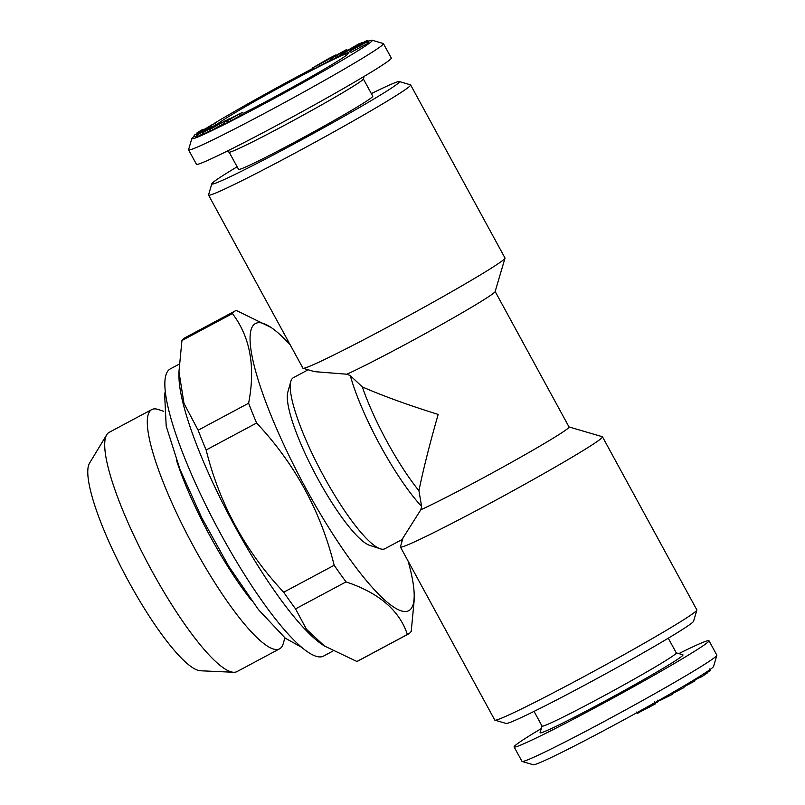 <?xml version="1.0" encoding="UTF-8"?>
<svg xmlns="http://www.w3.org/2000/svg" width="805" height="805" viewBox="0 0 805 805"><rect width="100%" height="100%" fill="white"/><g stroke="black" fill="none" stroke-linecap="round" stroke-linejoin="round"><path stroke-width="1.21" d="M368.328 41.246A102.748 4.075 151.4 0 1 372.131 40.25L383.271 43.52A110.969 4.397 151.4 0 1 383.432 43.631A110.969 4.397 151.4 0 1 381.812 45.543A110.969 4.397 151.4 0 1 278.097 106.049A110.969 4.397 151.4 0 1 188.581 149.871A110.969 4.397 151.4 0 1 188.571 149.67L191.862 138.541A102.748 4.075 151.4 0 1 194.478 136.085M383.432 43.631L391.3 58.051A110.969 4.397 151.4 0 1 389.67 59.962A110.969 4.397 151.4 0 1 285.966 120.468A110.969 4.397 151.4 0 1 196.44 164.29L188.581 149.871M251.492 600.419A119.19 24.321 -118.1 0 1 176.315 459.715M284.869 637.852L283.3 643.457A135.622 27.682 -118.1 0 1 279.617 648.81A135.622 27.682 -118.1 0 1 191.268 542.248A135.622 27.682 -118.1 0 1 151.743 409.584A135.622 27.682 -118.1 0 1 158.243 409.493L163.767 411.305M237.133 166.796A106.854 4.236 -28.6 0 0 211.836 183.771A106.854 4.236 -28.6 0 0 288.492 146.892A106.854 4.236 -28.6 0 0 399.33 81.547A106.854 4.236 -28.6 0 0 371.367 93.611M211.836 183.771L208.555 194.901A115.075 4.568 -28.6 0 0 208.555 195.102A115.075 4.568 -28.6 0 0 291.098 155.194A115.075 4.568 -28.6 0 0 410.631 84.928A115.075 4.568 -28.6 0 0 410.459 84.817L399.33 81.547M216.746 124.574A75.207 2.989 151.4 0 1 294.167 79.615A75.207 2.989 151.4 0 1 348.112 53.663A75.207 2.989 151.4 0 1 311.525 76.556A75.207 2.989 151.4 0 1 243.241 113.414M418.932 490.748A90.422 18.455 -118.1 0 1 362.32 386.903C382.928 395.919 408.216 405.086 438.172 414.424C429.608 444.33 423.199 469.768 418.932 490.748L421.619 506.425L420.814 509.776L403.053 537.861L400.417 546.806A115.075 4.568 -28.6 0 0 400.427 547.008L494.783 720.073A115.075 4.568 -28.6 0 0 494.954 720.183L506.083 723.454A106.854 4.236 -28.6 0 0 582.579 686.283A106.854 4.236 -28.6 0 0 693.578 621.229L696.858 610.099A115.075 4.568 -28.6 0 0 696.858 609.898L602.492 436.833A115.075 4.568 -28.6 0 0 602.331 436.713L569.014 426.942M494.954 720.183A115.075 4.568 -28.6 0 0 577.316 680.165A115.075 4.568 -28.6 0 0 696.858 610.099M279.617 648.81L237.042 671.571A135.622 27.682 -118.1 0 1 233.631 672.266A135.622 27.682 -118.1 0 1 148.694 565.009A135.622 27.682 -118.1 0 1 106.693 434.791A135.622 27.682 -118.1 0 1 109.168 432.345L151.743 409.584M402.651 539.239L384.881 548.728A96.992 19.793 -118.1 0 1 380.242 548.799L369.666 545.337A88.771 18.123 -118.1 0 1 316.083 475.524A88.771 18.123 -118.1 0 1 287.808 392.196L290.806 381.479A96.992 19.793 -118.1 0 1 293.443 377.656L308.174 369.777M380.242 548.799A96.992 19.793 -118.1 0 1 321.708 472.525A96.992 19.793 -118.1 0 1 290.806 381.479M534.047 711.389L542.067 726.1A76.445 3.029 -28.6 0 0 610.633 692.169A76.445 3.029 -28.6 0 0 676.301 652.905L668.281 638.204M541.292 728.575A110.969 4.397 -28.6 0 0 514.113 746.949L521.982 761.369A110.969 4.397 -28.6 0 0 522.143 761.48L533.282 764.75A102.748 4.075 -28.6 0 0 625.294 719.046A102.748 4.075 -28.6 0 0 713.552 666.46L716.842 655.33A110.969 4.397 -28.6 0 0 716.832 655.129L708.974 640.71A110.969 4.397 -28.6 0 0 678.816 653.6M522.143 761.48A110.969 4.397 -28.6 0 0 621.51 712.113A110.969 4.397 -28.6 0 0 716.842 655.33M400.427 547.008A115.075 4.568 -28.6 0 0 482.96 507.09A115.075 4.568 -28.6 0 0 602.492 436.833M324.465 646.002L356.907 661.489L407.38 634.501C399.461 610.442 379.014 592.903 346.029 581.894L295.556 608.882L306.393 629.198L324.465 646.002L322.07 644.423A162.751 33.216 -118.1 0 1 203.202 461.013A162.751 33.216 -118.1 0 1 178.972 376.73L178.952 371.648L183.993 403.446L198.141 430.202L248.614 403.225C255.658 366.889 250.254 337.003 232.414 313.578L181.93 340.555A183.299 37.412 -118.1 0 1 184.939 337.788L235.412 310.811A183.299 37.412 -118.1 0 1 236.257 310.418L271.094 327.484A162.751 33.216 -118.1 0 1 290.213 344.852M179.123 364.192L170.187 368.972A162.751 33.216 61.9 0 0 220.751 533.967A162.751 33.216 61.9 0 0 323.63 656.035L332.878 651.094M208.555 195.102L302.922 368.167A115.075 4.568 -28.6 0 0 303.083 368.288A115.075 4.568 -28.6 0 0 385.454 328.259A115.075 4.568 -28.6 0 0 504.997 258.194A115.075 4.568 -28.6 0 0 504.987 257.992L410.631 84.928M542.037 726.04L540.095 732.641A81.375 3.23 -28.6 0 0 613.088 696.667A81.375 3.23 -28.6 0 0 682.871 654.797L676.27 652.855M364.122 76.425L363.347 79.041A76.445 3.029 151.4 0 1 297.679 118.164A76.445 3.029 151.4 0 1 229.224 152.165L226.597 151.4M514.113 746.949A110.969 4.397 -28.6 0 0 613.652 697.694A110.969 4.397 -28.6 0 0 708.974 640.71M421.619 506.425A96.992 19.793 -118.1 0 1 350.306 375.633L362.32 386.903M303.083 368.288L314.544 371.648L346.905 374.214L350.306 375.633M233.631 672.266L200.465 670.766A118.546 24.19 -118.1 0 1 126.224 577.014A118.546 24.19 -118.1 0 1 89.516 463.197L106.693 434.791M196.048 134.707L211.554 126.234L196.048 134.707M694.856 680.054L700.4 677.166M699.907 676.26L700.491 677.327L702.02 676.532L705.794 674.037L705.17 672.9M331.026 59.902L313.598 69.27L312.32 68.012L315.007 66.513M315.198 66.402L329.114 58.332L335.755 54.992L331.841 57.779M331.73 57.558L319.142 64.541L319.927 65.99M239.286 114.34C241.742 112.801 241.218 112.911 237.727 114.652L230.763 118.285L242.617 112.267L243.412 113.726L228.63 122.139L224.867 123.809L224.082 122.37L240.836 113.264M366.818 40.582L345.627 52.033L346.412 53.472L345.929 53.643L345.144 52.204L366.989 40.884M683.616 686.997L694.997 680.909L694.333 679.702M211.423 125.902L194.287 135.17L211.544 125.751L211.705 126.415M345.466 50.131C347.287 49.256 347.287 49.377 345.466 50.474L332.143 58C329.889 59.097 329.859 58.976 332.063 57.648L345.466 50.131C347.287 49.256 347.287 49.377 345.466 50.474L345.687 50.876M203.122 129.243L198.724 131.899L204.098 129.454L214.663 123.437L203.514 129.857L197.074 132.785L202.437 129.535L203.424 129.806M705.693 673.865L707.655 672.739L707.062 671.642M333.351 57.296C331.761 58.061 331.71 58 333.19 57.105C331.71 58 331.761 58.061 333.351 57.296L338.835 54.338C340.294 53.452 340.284 53.361 338.825 54.066L333.3 57.316M197.014 133.61L197.074 132.785M215.448 124.876L215.005 123.105L215.448 124.876L213.697 126.033M206.07 129.826L200.727 132.946L206.191 130.038M359.1 46.127L351.916 50.001L359.121 46.096M227.201 119.895L229.254 118.788L227.08 120.066L227.463 120.77M656.991 701.457L657.363 702.141L655.411 703.168L656.035 702.725L655.411 703.168L655.069 702.544M225.491 120.599L210.175 129.343L218.759 123.98L202.88 132.664L216.555 124.664L207.589 130.018L221.546 122.39L213.899 127.15L225.491 120.599M672.527 693.538L683.938 687.591L683.254 686.333M659.607 699.978L659.899 700.521L672.618 694.222L672.135 692.813M638.274 712.848L655.501 703.822L654.868 702.654M362.22 42.393L343.785 52.556L359.02 43.782L362.461 42.846M332.063 57.648C329.859 58.976 329.889 59.097 332.143 58L332.938 59.449C330.674 60.536 330.644 60.425 332.847 59.097M328.158 58.926L316.868 65.467L328.249 59.107M707.142 673.101L706.538 671.984M683.717 687.722L683.032 686.464M368.026 41.407L350.266 50.886L368.026 41.407L368.811 42.856L367.764 43.49L361.344 46.72L360.58 45.322M366.979 42.041L367.764 43.49M401.313 539.954A162.751 33.216 -118.1 0 1 401.926 541.695M408.095 561.085A162.751 33.216 -118.1 0 1 414.193 595.177A162.751 33.216 -118.1 0 1 302.771 482.648A162.751 33.216 -118.1 0 1 271.094 327.484M229.254 118.788L229.546 119.734M707.454 672.376L710.624 670.344L710.151 669.488M197.144 134.938L211.896 126.294L207.499 128.981L209.27 128.398L215.851 124.966L197.144 134.938L197.929 136.377L203.343 133.509M365.822 41.488L350.577 50.011L365.883 41.598M242.617 112.267L224.082 122.37M710.624 670.344L709.919 668.774M342.236 52.617L347.015 50.252L342.236 52.617L343.021 54.066L343.755 53.724M351.03 52.375L350.266 50.886M360.409 45.352L361.354 46.801L351.05 52.335M338.835 54.338C340.294 53.452 340.284 53.361 338.825 54.066L338.935 54.277M202.88 132.664L203.816 134.043L203.031 132.594M231.216 118.124L231.528 118.697M230.763 118.285L231.116 118.919M355.045 48.592L355.83 50.031M694.997 680.909L694.574 679.551M344.57 53.995L343.785 52.556L343.222 52.748L344.007 54.187L345.808 53.422M354.633 46.418L355.428 46.65M350.437 51.299L346.412 53.472M227.845 120.7L228.63 122.139M367.945 40.552L368.438 42.162M637.902 713.381L637.369 712.415M358.094 44.386L358.436 45.02M319.142 64.541L315.671 66.221L316.456 67.66M315.671 66.221L312.803 67.821L313.598 69.27M197.587 135.743L196.913 136.105M196.209 134.817L196.994 136.256L195.333 137.172L194.146 135.461M342.88 53.804L342.216 54.156M341.914 54.307L332.938 59.449M224.484 123.145L210.83 130.843L210.035 129.404M210.558 130.35L203.816 134.043M214.462 123.246A102.748 4.075 151.4 0 1 298.585 75.992A102.748 4.075 151.4 0 1 312.612 68.556M372.131 40.25A102.748 4.075 151.4 0 1 284.024 93.118A102.748 4.075 151.4 0 1 191.862 138.541M206.07 128.387A102.748 4.075 151.4 0 1 211.916 124.785M194.548 135.723L195.333 137.172M210.175 129.343L210.96 130.782M672.618 694.222L671.913 692.944M331.489 57.427L317.361 65.275L331.449 57.497M240.635 113.666L241.419 115.115M649.303 707.484L648.599 706.176M226.326 120.217L226.799 121.082M341.129 52.868L342.266 54.227M232.414 313.578A183.299 37.412 -118.1 0 1 235.412 310.811M197.245 134.898L198.03 136.347M346.029 581.894A183.299 37.412 -118.1 0 1 334.176 565.271C320.732 511.215 294.882 463.801 256.614 423.017L206.14 449.995A183.299 37.412 -118.1 0 1 198.141 430.202M295.556 608.882A183.299 37.412 -118.1 0 1 283.702 592.249L334.176 565.271M414.173 600.268L411.234 631.341A183.299 37.412 -118.1 0 1 408.236 634.119L357.752 661.096A183.299 37.412 -118.1 0 1 356.907 661.489M408.236 634.119A183.299 37.412 -118.1 0 1 407.38 634.501M336.581 55.696L337.365 57.145M211.544 125.751L211.856 126.325M702.02 676.532L701.366 675.335M657.363 702.141L657.987 701.698M340.022 53.754L340.807 55.193M229.143 152.145L238.552 169.392A76.445 3.029 -28.6 0 0 293.372 142.888A76.445 3.029 -28.6 0 0 372.775 96.208L363.377 78.96M256.614 423.017A183.299 37.412 -118.1 0 1 248.614 403.225M181.93 340.555L178.962 371.648M420.814 509.776A90.422 3.582 -28.6 0 0 510.964 462.634A90.422 3.582 -28.6 0 0 569.044 427.002L495.166 291.501M346.905 374.214A90.422 3.582 -28.6 0 0 435.525 327.907A90.422 3.582 -28.6 0 0 495.135 291.591L504.997 258.194M206.14 449.995C219.584 504.051 245.434 551.465 283.702 592.249M165.256 391.804L164.612 394.068L166.202 426.167L179.958 469.355L201.733 517.746L228.701 566.227L258.385 609.546L285.302 638.194L301.915 647.462M347.629 50.997L346.844 49.558M227.493 121.666L226.708 120.227M654.465 701.779L655.25 703.218M331.187 60.204L330.402 58.755M636.695 712.033L637.48 713.482M230.401 120.076L229.616 118.637M414.193 595.177L414.223 600.268M657.373 700.199L658.158 701.638M243.412 113.726L242.627 112.287"/></g></svg>
